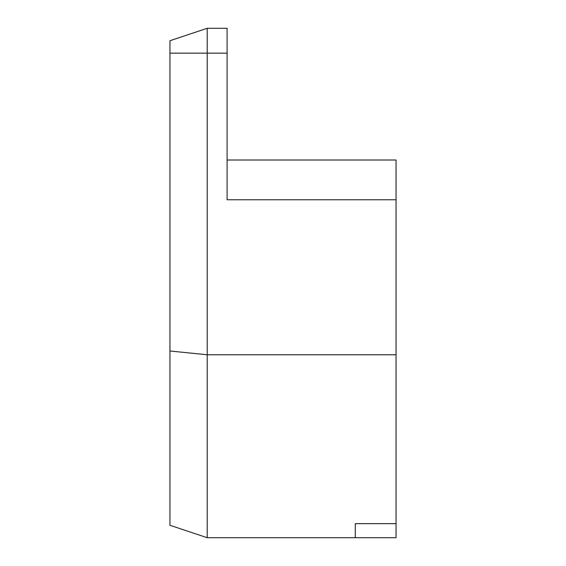 <?xml version="1.0" encoding="UTF-8"?>
<svg xmlns="http://www.w3.org/2000/svg" width="566" height="566" viewBox="0 0 566 566"><rect width="100%" height="100%" fill="white"/><g stroke="black" fill="none" stroke-linecap="round" stroke-linejoin="round"><path stroke-width="0.85" d="M169.941 53.147L169.941 525.276L207.213 537.7L207.213 28.3L169.941 40.724L169.941 53.147L227.093 53.147L227.093 28.3L207.213 28.3M169.941 350.991L207.213 354.776L396.058 354.776L396.058 199.756L227.093 199.756L227.093 53.147M396.058 199.756L396.058 160.001L227.093 160.001L227.093 199.756M396.058 523.642L355.307 523.642L355.307 537.7L396.058 537.7L396.058 354.776M207.213 537.7L355.307 537.7L355.307 523.642"/></g></svg>
